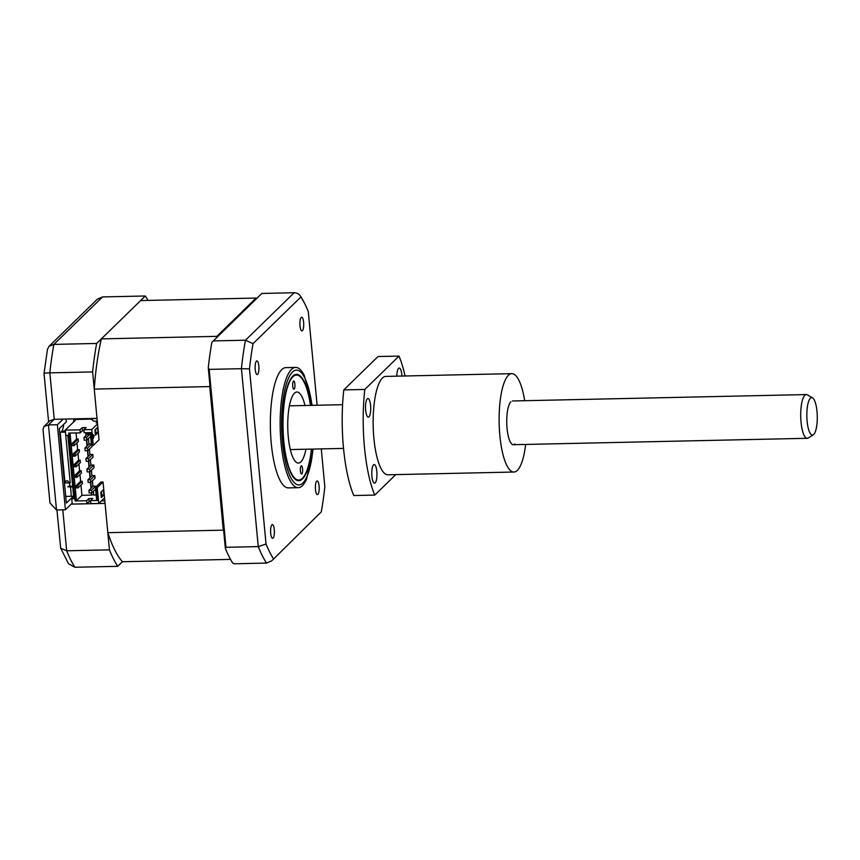 <?xml version="1.0" encoding="UTF-8"?>
<svg xmlns="http://www.w3.org/2000/svg" width="860" height="860" viewBox="0 0 860 860"><rect width="100%" height="100%" fill="white"/><g stroke="black" fill="none" stroke-linecap="round" stroke-linejoin="round"><path stroke-width="1.29" d="M56.502 509.969L49.966 502.982L43 429.248L44.021 426.474L49.794 420.841L54.245 419.304L63.167 419.11L57.383 424.743L48.461 424.937L56.502 509.969L65.424 509.776L72.165 503.197M57.383 424.743L65.424 509.776M73.605 422.002A27.337 7.622 -91.2 0 1 73.96 418.874M83.323 419.271A27.337 7.622 -91.2 0 1 83.409 418.669M48.622 421.981L44.043 373.509L47.472 349.3L49.084 346.268L97.395 299.151L102.555 296.926L53.879 344.398A147.608 41.162 88.8 0 0 49.848 372.853L54.245 419.304L48.461 424.937L44.021 426.474M71.208 504.132L105.06 503.401L109.446 549.852L66.671 550.787L60.673 548.196L56.943 509.958M109.446 549.852A147.608 41.162 88.8 0 0 117.723 566.321L74.938 567.256L68.499 563.698L60.673 548.196M117.723 566.321L122.421 561.741L230.544 559.387M147.995 300.409A147.608 41.162 88.8 0 0 145.329 295.99L102.555 296.926M145.329 295.99L96.653 343.462L53.879 344.398L49.084 346.268M96.653 343.462A147.608 41.162 88.8 0 0 92.633 371.918L49.848 372.853C45.139 372.993 43.333 373.294 44.408 373.735M63.167 419.11L97.019 418.368L92.633 371.918M73.466 497.112L73.39 496.241L66.37 503.079L59.329 428.624L66.349 421.776L66.091 419.046M70.187 486.222A13.663 3.805 88.8 0 0 64.995 482.933L70.24 482.825L65.263 430.129L79.958 429.817L80.249 432.849L82.442 430.699L83.979 430.666M64.995 482.933L60.2 432.247L65.446 432.128M71.111 496.295A13.663 3.805 88.8 0 0 70.337 486.91M60.2 432.247A13.663 3.805 88.8 0 0 63.715 424.346M73.39 496.241L65.736 496.403M101.383 500.918L104.812 500.853M301.193 317.469A6.837 1.903 88.8 0 0 299.946 324.973A6.837 1.903 88.8 0 0 301.967 330.896A6.837 1.903 88.8 0 0 302.44 330.67A6.837 1.903 88.8 0 0 303.688 323.156A6.837 1.903 88.8 0 0 301.666 317.233A6.837 1.903 88.8 0 0 301.193 317.469M316.663 481.181A6.837 1.903 88.8 0 0 315.416 488.684A6.837 1.903 88.8 0 0 317.437 494.608A6.837 1.903 88.8 0 0 317.91 494.382A6.837 1.903 88.8 0 0 319.157 486.867A6.837 1.903 88.8 0 0 317.146 480.944A6.837 1.903 88.8 0 0 316.663 481.181M271.878 524.858A6.837 1.903 88.8 0 0 270.631 532.372A6.837 1.903 88.8 0 0 272.652 538.295A6.837 1.903 88.8 0 0 273.125 538.059A6.837 1.903 88.8 0 0 274.372 530.556A6.837 1.903 88.8 0 0 272.351 524.632A6.837 1.903 88.8 0 0 271.878 524.858M256.398 361.146A6.837 1.903 88.8 0 0 255.151 368.65A6.837 1.903 88.8 0 0 257.172 374.573A6.837 1.903 88.8 0 0 257.645 374.347A6.837 1.903 88.8 0 0 258.892 366.833A6.837 1.903 88.8 0 0 256.871 360.91A6.837 1.903 88.8 0 0 256.398 361.146M312.223 405.339L304.246 375.401A60.135 16.77 88.8 0 0 295.646 367.424L285.842 367.639A60.135 16.77 88.8 0 0 281.671 369.671A60.135 16.77 88.8 0 0 270.696 435.762A60.135 16.77 88.8 0 0 288.465 487.889L298.259 487.674A60.135 16.77 88.8 0 0 302.44 485.642A60.135 16.77 88.8 0 0 306.515 479.332L313.18 449.07M295.646 367.424A60.135 16.77 88.8 0 0 291.465 369.456A60.135 16.77 88.8 0 0 280.489 435.547A60.135 16.77 88.8 0 0 298.259 487.674M310.696 405.372A53.191 14.835 88.8 0 0 296.496 374.358A53.191 14.835 88.8 0 0 292.798 376.153A53.191 14.835 88.8 0 0 283.09 434.612A53.191 14.835 88.8 0 0 298.818 480.719A53.191 14.835 88.8 0 0 302.516 478.923A53.191 14.835 88.8 0 0 311.653 449.103M213.183 340.925L245.465 340.216L294.142 292.744L261.859 293.443L211.872 342.344A147.608 41.162 -91.2 0 0 208.27 367.811L209.163 369.381L225.976 547.315L258.258 546.605L241.434 368.682L249.486 368.875A143.502 40.011 -91.2 0 1 253.044 343.667L300.957 296.937A143.502 40.011 -91.2 0 1 304.633 303.44A143.502 40.011 -91.2 0 1 308.278 311.524L317.136 405.232M225.976 547.315L225.341 548.357A147.608 41.162 -91.2 0 0 232.737 563.096L234.243 563.784L266.525 563.074A147.608 41.162 -91.2 0 1 258.258 546.605L266.03 544.004L249.486 368.875M208.27 367.811L225.341 548.357M209.163 369.381L241.434 368.682A147.608 41.162 -91.2 0 1 245.465 340.216L253.044 343.667M294.142 292.744C297.173 292.819 299.441 294.217 300.957 296.937L304.633 303.44M321.264 448.888L324.833 486.652A143.502 40.011 -91.2 0 1 321.274 511.861L271.695 560.849L266.525 563.074M321.274 511.861L271.695 560.849M273.362 558.591A143.502 40.011 -91.2 0 1 266.03 544.004M91.988 419.744A24.607 6.858 -91.2 0 1 92.17 418.476M89.569 418.54A32.798 9.148 88.8 0 0 89.515 419.132M89.085 433.365A32.798 9.148 88.8 0 0 89.15 434.945M85.505 418.627A46.472 12.954 88.8 0 0 85.473 419.218M302.58 468.937A4.096 1.139 -91.2 0 1 301.581 474.032A4.096 1.139 -91.2 0 1 300.398 470.936A4.096 1.139 -91.2 0 1 301.398 465.83A4.096 1.139 -91.2 0 1 302.58 468.937M310.481 405.382A52.481 14.631 88.8 0 0 300.806 377.228A52.481 14.631 88.8 0 0 286.767 389.666A52.481 14.631 88.8 0 0 283.725 440.363A52.481 14.631 88.8 0 0 303 477.655A52.481 14.631 88.8 0 0 311.427 449.103M294.905 384.13A4.096 1.139 -91.2 0 1 293.916 389.236A4.096 1.139 -91.2 0 1 292.733 386.14A4.096 1.139 -91.2 0 1 293.733 381.034A4.096 1.139 -91.2 0 1 294.905 384.13M305.945 449.232A35.54 9.912 -91.2 0 1 298.431 463.056A35.54 9.912 -91.2 0 1 288.218 436.224A35.54 9.912 -91.2 0 1 296.883 392.01A35.54 9.912 -91.2 0 1 304.988 405.501M77.862 485.502L76.282 485.534L76.508 487.91L78.077 487.878L77.862 485.502L82.194 481.277L82.42 483.653L78.077 487.878M79.969 474.494L80.614 481.31L82.194 481.277M80.614 481.31L76.282 485.534M81.42 473.086L77.088 477.311L76.862 474.935L81.195 470.71L81.42 473.086M78.969 463.938L79.614 470.742L81.195 470.71M79.614 470.742L75.282 474.978L75.508 477.354L76.948 475.945M76.862 474.935L75.282 474.978M75.863 464.378L74.282 464.411L74.508 466.786L76.088 466.754L75.863 464.378L80.195 460.154L80.421 462.529L76.088 466.754M77.981 453.37L78.615 460.186L80.195 460.154M78.615 460.186L74.282 464.411M75.089 456.187L74.863 453.811L79.195 449.587L79.421 451.962L75.089 456.187L73.508 456.23L74.96 454.822M76.981 442.814L77.626 449.619L79.195 449.587M77.626 449.619L73.283 453.854L73.508 456.23M74.863 453.811L73.283 453.854M73.863 443.255L72.294 443.287L72.509 445.663L74.089 445.63L73.863 443.255L78.195 439.03L78.421 441.406L74.089 445.63M76.045 432.945L76.626 439.062L78.195 439.03M76.626 439.062L72.294 443.287M86.075 432.72L86.301 435.214M86.774 440.127L87.301 445.781M91.375 444.308L87.548 448.049L84.925 448.103L85.172 450.748L87.795 450.683L88.3 456.337M88.763 461.25L89.3 466.905M89.763 471.807L90.3 477.461M90.536 479.729L90.794 482.374L95.052 478.214L94.804 475.58L90.536 479.729L87.913 479.794L88.161 482.428L90.794 482.374L91.3 488.029M91.762 492.93L91.654 495.091L91.45 492.941M93.719 494.769L91.934 494.812M88.451 435.633L88.236 433.386M91.009 488.308L90.45 482.385M90.01 477.741L89.451 471.817M89.01 467.184L88.451 461.25M88.01 456.617L87.451 450.694M87.01 446.06L86.451 440.127M86.021 435.493L85.753 432.731M80.969 485.062L81.936 495.306L91.654 495.091M77.088 477.311L75.508 477.354M90.59 500.627L90.88 503.659L98.76 503.487L104.533 497.854L103.039 482.008L100.942 482.051L95.449 487.416L96.653 500.219L97.416 500.477L90.59 500.627L92.794 498.477L88.859 498.563L86.656 500.713L75.11 500.961L76.454 500.66L70.058 433.075M76.454 500.66L81.936 495.306M79.958 429.817L82.162 427.667L82.442 430.699M82.162 427.667L86.097 427.581L83.893 429.731L84.183 432.763L90.999 432.612L92.213 445.415L93.267 445.394L99.04 439.761L94.256 389.096A137.224 38.259 -91.2 0 1 101.351 338.883L216.827 336.357L256.108 298.054A137.224 38.259 -91.2 0 1 256.581 298.592M83.893 429.731L91.762 429.559L93.267 445.394M91.332 443.9L89.182 443.943L84.925 448.103M87.548 448.049L87.795 450.683L92.052 446.534L91.945 445.329M92.805 454.445L88.548 458.606L85.914 458.659L90.182 454.51L92.805 454.445L93.052 457.09L88.795 461.25L86.172 461.304L85.914 458.659M88.548 458.606L88.795 461.25M93.805 465.013L89.537 469.173L86.914 469.227L91.181 465.066L93.805 465.013L94.052 467.657L89.795 471.807L87.172 471.871L86.914 469.227M89.537 469.173L89.795 471.807M94.804 475.58L92.181 475.634L87.913 479.794M90.375 433.752L86.548 437.482L83.925 437.536L88.182 433.386L88.397 435.676M83.925 437.536L84.172 440.18L86.795 440.127L90.622 436.385M86.548 437.482L86.795 440.127M95.879 486.986L95.804 486.137L91.536 490.297L88.913 490.35L89.16 492.995L91.783 492.93L95.621 489.2M91.536 490.297L91.783 492.93M88.913 490.35L93.181 486.19L95.804 486.137M73.681 496.908L71.745 498.789L72.251 504.067L86.946 503.745L89.15 501.595L90.687 501.563M103.039 482.008L97.255 487.642L95.449 487.416M101.48 491.597L101.813 495.048L103.909 495.005L101.308 497.542L100.813 492.253L103.415 489.716L103.909 495.005M97.255 487.642L98.76 503.487M101.813 495.048L101.136 495.704M94.256 389.096L209.732 386.581A137.224 38.259 -91.2 0 1 209.872 384.678M216.526 337.658A137.224 38.259 -91.2 0 1 216.827 336.357M101.351 338.883L140.631 300.57L256.108 298.054M223.75 531.491A137.224 38.259 -91.2 0 1 223.299 530.158L209.732 386.581M122.421 561.741A137.224 38.259 -91.2 0 1 107.822 532.673L223.299 530.158M87.86 432.688L87.946 433.623M88.408 438.546L88.945 444.179M89.408 449.113L89.945 454.746M90.407 459.67L90.934 465.303M91.407 470.237L91.934 475.87M92.407 480.794L92.934 486.427M93.407 491.361L93.751 495.048L96.159 494.994M101.061 494.887L101.792 494.865M107.822 532.673L104.533 497.854M90.332 433.332L88.182 433.386M94.922 429.935L97.524 427.409L98.019 432.688L95.417 435.224L94.922 429.935M93.385 438.353L93.041 434.655L94.084 435.654L93.385 438.353M91.762 429.559L97.545 423.915M95.589 429.28L95.922 432.731L95.245 433.386M95.922 432.731L98.019 432.688M90.268 432.634L91.45 445.158L92.213 445.415M75.11 500.961L68.692 433.096L80.249 432.849M97.416 500.477L96.212 487.674M89.15 501.595L88.859 498.563M86.656 500.713L86.946 503.745M65.758 435.418L67.854 435.364L73.853 498.746L71.745 498.789M97.277 421.099L93.686 421.174L91.224 419.099L76.239 419.422L65.263 430.129M97.373 422.131L96.073 422.851L97.438 422.819M72.67 486.33L68.467 486.147L67.8 486.803L72.745 487.007M65.317 430.785L62.554 431.344L65.382 431.473M807.11 421.142A18.716 5.214 88.8 0 0 813.334 434.741A18.716 5.214 88.8 0 0 817 411.499A18.716 5.214 88.8 0 0 812.528 397.858A18.716 5.214 88.8 0 0 807.11 421.142M813.334 434.741L808.292 437.966A21.865 6.095 -91.2 0 1 807.282 438.299A21.865 6.095 -91.2 0 1 801.025 422.066A21.865 6.095 -91.2 0 1 806.325 394.568A21.865 6.095 -91.2 0 1 807.357 394.858L812.528 397.858M524.675 400.717A49.203 13.717 88.8 0 0 511.786 373.648A49.203 13.717 88.8 0 0 508.367 375.315A49.203 13.717 88.8 0 0 499.391 429.387A49.203 13.717 88.8 0 0 513.936 472.033A49.203 13.717 88.8 0 0 517.354 470.377A49.203 13.717 88.8 0 0 525.632 444.437M511.786 373.648L385.817 376.4A49.203 13.717 88.8 0 0 382.399 378.056A49.203 13.717 88.8 0 0 373.423 432.128A49.203 13.717 88.8 0 0 387.957 474.784L513.936 472.033M401.953 376.046A9.299 2.591 88.8 0 0 399.201 368.037A9.299 2.591 88.8 0 0 398.556 368.349A9.299 2.591 88.8 0 0 396.815 376.153M367.274 398.857A9.299 2.591 88.8 0 0 365.586 409.07A9.299 2.591 88.8 0 0 368.327 417.132A9.299 2.591 88.8 0 0 368.972 416.81A9.299 2.591 88.8 0 0 370.671 406.597A9.299 2.591 88.8 0 0 367.929 398.546A9.299 2.591 88.8 0 0 367.274 398.857M373.519 464.873A9.299 2.591 88.8 0 0 371.821 475.085A9.299 2.591 88.8 0 0 374.573 483.137A9.299 2.591 88.8 0 0 375.218 482.825A9.299 2.591 88.8 0 0 376.916 472.613A9.299 2.591 88.8 0 0 374.164 464.561A9.299 2.591 88.8 0 0 373.519 464.873M405.049 375.981A84.742 23.628 88.8 0 0 399.008 356.094L378.013 356.545L343.785 389.924L364.79 389.462A84.742 23.628 88.8 0 0 374.767 495.091L353.772 495.543A84.742 23.628 88.8 0 1 343.785 389.924M399.008 356.094L364.79 389.462M374.767 495.091L395.761 474.612M510.862 401.717A21.865 6.095 88.8 0 0 507.088 428.484A21.865 6.095 88.8 0 0 514.861 443.964M62.801 509.829L66.671 550.787A147.608 41.162 88.8 0 0 74.938 567.256M311.976 405.35A57.405 16.007 88.8 0 0 292.411 372.079A57.405 16.007 88.8 0 0 282.488 442.33A57.405 16.007 88.8 0 0 302.903 482.987A57.405 16.007 88.8 0 0 312.933 449.07M303 477.655L301.871 478.934M92.149 418.616L97.029 418.508M807.282 438.299L513.345 444.706M343.548 448.404L290.325 449.565M806.325 394.568L512.388 400.975M342.592 404.684L289.368 405.845"/></g></svg>

